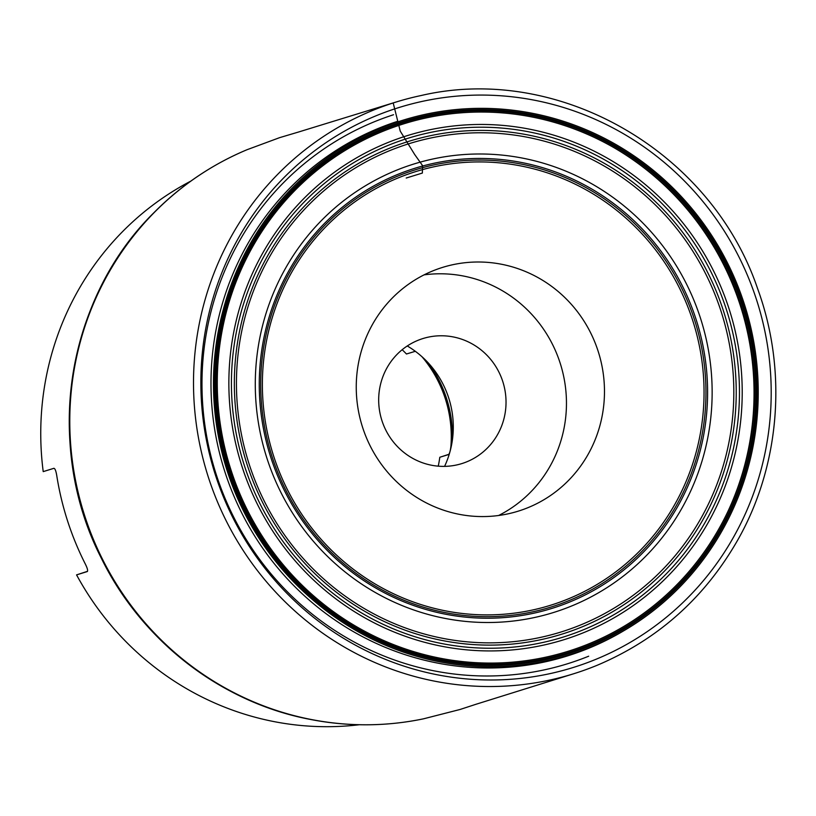 <?xml version="1.0" encoding="UTF-8"?>
<svg xmlns="http://www.w3.org/2000/svg" width="816" height="816" viewBox="0 0 816 816"><rect width="100%" height="100%" fill="white"/><g stroke="black" fill="none" stroke-linecap="round" stroke-linejoin="round"><path stroke-width="1.22" d="M392.618 103.132A299.329 290.312 72.8 0 0 207.907 475.789A299.329 290.312 72.8 0 0 573.495 673.812A299.329 290.312 72.8 0 0 597.638 665.081C658.532 639.193 705.493 597.067 738.5 538.693C780.259 464.233 787.46 370.342 757.697 288.895C711.287 151.225 558.501 63.383 421.097 95.533A299.329 290.312 72.8 0 0 396.25 101.98A299.329 290.312 72.8 0 0 392.618 103.132M424.065 274.87A127.612 123.767 -107.2 0 1 560.572 364.426A127.612 123.767 -107.2 0 1 498.647 515.488M462.478 463.386A65.474 63.505 -107.2 0 1 379.45 410.111A65.474 63.505 -107.2 0 1 442.945 335.794A65.474 63.505 -107.2 0 1 503.013 382.276A65.474 63.505 -107.2 0 1 479.767 454.573A65.474 63.505 -107.2 0 1 462.478 463.386M444.577 466.375A92.065 89.291 72.8 0 0 407.255 345.964M190.893 181.07A289.017 280.306 72.8 0 0 43.217 471.617L53.887 468.313C54.998 468.466 55.937 470.801 56.712 475.31A289.017 280.306 72.8 0 0 85.456 564.284C87.465 568.405 88.067 570.833 87.241 571.567L76.571 574.882L87.516 571.333M402.166 349.717A122.053 118.371 -107.2 0 1 406.46 354.001L415.313 351.298M448.851 454.328L439.804 457.266L448.545 454.573C449.626 453.625 450.422 450.748 450.932 445.934A120.34 116.708 -107.2 0 0 422.188 356.969L422.035 356.786M76.571 574.882A289.017 280.306 72.8 0 0 359.326 724.741M441.14 267.852A127.612 123.767 72.8 0 0 362.375 426.676A127.612 123.767 72.8 0 0 518.15 511.183A127.612 123.767 72.8 0 0 598.587 352.645A127.612 123.767 72.8 0 0 442.578 267.393A127.612 123.767 72.8 0 0 441.14 267.852M613.938 147.655A277.919 269.545 -107.2 0 1 727.189 513.019M312.569 599.689A277.919 269.545 -107.2 0 1 222.992 310.672M439.804 457.266A122.053 118.371 -107.2 0 1 438.253 466.16M452.431 439.61A120.136 116.515 72.8 0 0 428.869 363.589M393.19 102.928L400.238 131.111L414.671 154.499L422.576 165.638L422.362 173.063L406.215 178.031M203.694 172.411A299.074 290.068 72.8 0 0 155.377 211.232C181.999 184.702 212.537 164.2 246.983 149.736L246.983 149.736A299.197 290.18 72.8 0 0 83.589 512.275A299.197 290.18 72.8 0 0 423.382 718.855L460.01 709.492L476.462 704.116M154.724 211.885A298.87 289.864 72.8 0 0 154.081 212.537L155.377 211.232A299.074 290.068 72.8 0 0 83.273 512.366A299.074 290.068 72.8 0 0 313.048 719.936A299.074 290.068 72.8 0 0 374.86 724.628M423.382 718.855C386.794 726.403 350.023 726.77 313.048 719.936L311.243 719.6C222.115 703.106 141.811 641.274 101.184 557.909C43.544 445.597 66.004 298.911 154.081 212.537A298.87 289.864 72.8 0 0 83.048 512.438A298.87 289.864 72.8 0 0 311.243 719.6A298.87 289.864 72.8 0 0 312.151 719.773M413.426 172.329A227.072 220.228 72.8 0 0 336.661 555.206A227.072 220.228 72.8 0 0 699.557 437.692A227.072 220.228 72.8 0 0 413.426 172.329M412.978 170.544A228.908 222.013 72.8 0 0 335.6 556.522A228.908 222.013 72.8 0 0 701.434 438.049A228.908 222.013 72.8 0 0 412.978 170.544M412.59 169.004A230.489 223.553 72.8 0 0 334.672 557.654A230.489 223.553 72.8 0 0 703.035 438.365A230.489 223.553 72.8 0 0 412.59 169.004M411.529 164.75A234.865 227.797 72.8 0 0 332.122 560.776A234.865 227.797 72.8 0 0 707.492 439.232A234.865 227.797 72.8 0 0 411.529 164.75M406.541 144.483A255.704 248.003 72.8 0 0 320.096 575.647A255.704 248.003 72.8 0 0 728.759 443.312A255.704 248.003 72.8 0 0 406.541 144.483M405.98 142.229A258.029 250.257 72.8 0 0 318.75 577.3A258.029 250.257 72.8 0 0 731.126 443.771A258.029 250.257 72.8 0 0 405.98 142.229M405.164 139.169A261.202 253.327 72.8 0 0 316.863 579.584A261.202 253.327 72.8 0 0 734.298 444.404A261.202 253.327 72.8 0 0 405.164 139.169M404.41 136.547A263.925 255.969 72.8 0 0 315.19 581.553A263.925 255.969 72.8 0 0 736.991 444.975A263.925 255.969 72.8 0 0 404.41 136.547M401.013 124.705A276.236 267.913 72.8 0 0 307.632 590.478A276.236 267.913 72.8 0 0 749.098 447.525A276.236 267.913 72.8 0 0 401.013 124.705M400.666 123.502A277.491 269.127 72.8 0 0 306.857 591.386A277.491 269.127 72.8 0 0 750.332 447.79A277.491 269.127 72.8 0 0 400.666 123.502M400.319 122.38A278.664 270.269 72.8 0 0 306.122 592.243A278.664 270.269 72.8 0 0 751.475 448.035A278.664 270.269 72.8 0 0 400.319 122.38M399.942 121.166A279.939 271.504 72.8 0 0 305.306 593.181A279.939 271.504 72.8 0 0 752.699 448.31A279.939 271.504 72.8 0 0 399.942 121.166M395.903 108.508A293.219 284.386 72.8 0 0 296.779 602.922A293.219 284.386 72.8 0 0 765.398 451.177A293.219 284.386 72.8 0 0 395.903 108.508M397.555 121.349A280.469 272.014 72.8 0 0 235.6 499.953A280.469 272.014 72.8 0 0 622.751 631.37M734.655 502.411A280.469 272.014 72.8 0 0 626.096 152.174M588.683 656.207A287.977 279.296 -107.2 0 1 219.545 484.225A287.977 279.296 -107.2 0 1 393.536 114.74M246.983 149.736L279.623 137.649L299.084 131.855M475.096 704.555L573.495 673.812M396.25 101.98L297.677 132.284"/></g></svg>
